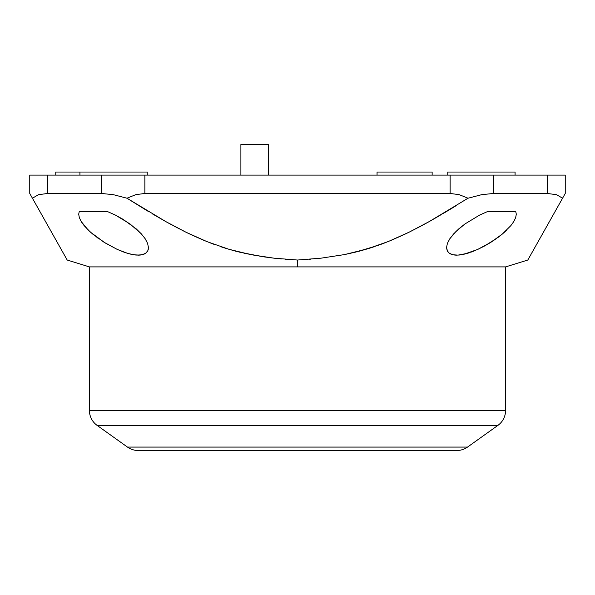 <?xml version="1.0" encoding="UTF-8"?>
<svg xmlns="http://www.w3.org/2000/svg" width="595" height="595" viewBox="0 0 595 595"><rect width="100%" height="100%" fill="white"/><g stroke="black" fill="none" stroke-linecap="round" stroke-linejoin="round"><path stroke-width="0.89" d="M268.427 175.101L268.427 144.503L240.893 144.503L240.893 175.101L240.893 144.503L268.427 144.503L268.427 175.101M505.579 410.453L89.421 410.453A18.363 18.363 0 0 0 97.111 425.395L497.889 425.395A18.363 18.363 0 0 0 505.579 410.453L505.579 266.902L89.421 266.902L89.421 410.453L505.579 410.453L505.579 266.902L527.802 260.03L562.572 198.217L556.622 194.721L547.326 193.457L493.404 193.457L481.548 194.706L468.034 198.217L429.3 221.533L409.196 232.139L388.468 241.451L377.803 245.475L355.788 252.072L344.416 254.601L321.092 258.163L297.5 260.03L297.5 266.902L505.579 266.902L527.802 260.03L528.226 259.279L527.802 260.03M467.529 447.083L127.471 447.083A18.363 18.363 0 0 0 138.144 450.497L456.856 450.497A18.363 18.363 0 0 0 467.529 447.083L497.889 425.395L97.111 425.395L127.471 447.083L467.529 447.083L497.889 425.395M447.663 251.566L446.533 247.639L447.217 250.792L449.337 253.254L452.959 254.772L457.994 255.121L467.395 253.351L477.711 249.424L490.987 242.232L502.373 234.013L510.889 225.602L513.797 221.533L510.889 225.602L513.797 221.533L515.649 217.688L513.805 221.518L510.889 225.602L502.373 234.013L490.987 242.232L496.981 238.193L484.523 246.018L477.711 249.424L464.085 254.221L457.994 255.121L452.959 254.772L449.337 253.254L447.395 251.135M503.348 233.188L505.646 231.128M498.119 237.36L502.299 234.073M490.235 242.701L484.568 245.995L490.146 242.76M470.853 252.221L474.297 250.904M465.61 253.849L467.239 253.396M459.437 255.01L461.229 254.779M454.089 254.972L455.145 255.091M450.073 253.723L450.482 253.931M516.304 214.2L515.649 217.703L516.304 214.2L515.746 211.515L487.625 211.515L479.548 215.115L464.844 224.032L458.73 228.911L453.665 233.865L449.842 238.721L447.388 243.4L446.533 247.639L447.388 243.4L449.842 238.721L456.068 231.381L464.844 224.032L479.548 215.115L487.625 211.515L515.746 211.515L516.304 214.2L515.649 217.703L513.805 221.518M448.347 210.429L442.628 213.858M79.351 217.688L78.696 214.2L79.254 211.515L107.375 211.515L115.49 215.13L130.119 224.01L141.29 233.813L145.135 238.684L147.597 243.362L148.467 247.639L147.776 250.807L145.634 253.277L141.967 254.786L136.902 255.114L130.818 254.199L124.087 252.198L117.178 249.372L103.999 242.225L92.649 234.036L87.963 229.796L81.203 221.533L79.351 217.688L78.696 214.2L79.351 217.703L81.203 221.533L79.351 217.688L78.696 214.2L79.254 211.515L107.375 211.515L115.49 215.13L123.15 219.376L136.225 228.874L141.29 233.813L145.135 238.684L147.597 243.362L148.467 247.639L147.776 250.807L148.304 249.253M146.615 210.414L149.152 211.939M145.649 253.269L146.772 252.287M143.239 254.444L144.429 253.976M138.256 255.151L139.78 255.091M132.216 254.504L133.577 254.742M124.147 252.221L127.724 253.388M111.659 246.65L112.15 246.91M148.467 247.639L147.783 250.8L145.634 253.277L143.99 254.169L139.602 255.106L133.957 254.801L127.494 253.321L117.178 249.372L105.032 242.864M90.18 231.886L84.126 225.617L81.203 221.533M81.456 221.95L81.775 222.448M432.141 175.101L432.141 172.037L377.059 172.037L377.059 175.101L377.059 172.037L432.141 172.037L432.141 175.101M55.759 172.037L55.759 175.101L55.759 172.037L79.923 172.037L79.923 175.101L79.923 172.037L55.759 172.037M515.077 175.101L515.077 172.037L447.76 172.037L447.76 175.101L447.76 172.037L515.077 172.037L515.077 175.101M147.24 175.101L147.24 172.037L79.923 172.037L147.24 172.037L147.24 175.101M320.965 258.178L297.5 260.03L274.176 258.193L251.268 254.734L228.874 249.268L207.038 241.652L186.049 232.258L165.827 221.608L126.966 198.217L113.533 194.721L101.596 193.457L47.674 193.457L38.43 194.706L32.428 198.217L67.198 260.03L89.421 266.902L297.5 266.902L297.493 260.03L321.092 258.163L344.416 254.601L366.914 249.03L388.468 241.451L409.196 232.139L429.3 221.533L468.034 198.217L459.184 194.654L450.132 193.457L144.868 193.457L135.816 194.654L126.966 198.217L165.827 221.608L186.049 232.258L207.038 241.652L228.874 249.268L240.001 252.265L262.663 256.69L274.176 258.193L297.5 260.03L285.474 259.264M104.772 242.701L90.685 232.34M309.207 259.286L310.947 259.145M347.755 253.916L349.339 253.574M358.703 251.335L363.225 250.101M369.413 248.264L372.396 247.312M380.227 244.612L383.039 243.571M389.554 241.005L402.518 235.337M409.62 231.931L421.505 225.803M429.545 221.4L440.166 215.308M449.024 210.028L456.06 205.721M39.144 210.161L29.75 193.457L29.75 175.101L101.596 175.101L47.674 175.101L47.674 193.457L101.596 193.457L101.596 175.101L547.326 175.101L547.326 193.457L547.326 175.101L493.404 175.101L493.404 193.457L547.326 193.457L556.608 194.714L562.572 198.217L553.789 213.828M555.856 210.161L547.333 225.304M543.458 232.199L541.733 235.27M538.185 241.577L537.077 243.548M535.924 245.594L534.965 247.304M533.931 249.141L533.046 250.718M532.228 252.168L531.439 253.567M530.829 254.653L530.108 255.932M529.721 256.624L549.416 221.608M450.995 254.162L451.679 254.422M455.353 255.106L456.64 255.151M460.984 254.816L462.583 254.541M467.454 253.336L469.024 252.845M470.831 252.228L474.535 250.8M500.09 235.858L502.232 234.133M505.423 231.336L506.873 229.96M513.797 221.533L515.649 217.688M66.157 258.178L65.867 257.672M65.301 256.661L64.892 255.932M64.171 254.653L63.561 253.567M62.773 252.168L61.954 250.718M61.069 249.141L60.035 247.304M59.076 245.594L57.923 243.548M56.815 241.577L53.267 235.27M51.542 232.199L47.682 225.341M45.473 221.414L41.39 214.148M66.142 258.163L30.419 194.654L32.428 198.217L38.43 194.706L47.674 193.457L47.674 175.101L29.75 175.101L29.75 193.457L30.419 194.654M152.662 214.029L165.73 221.556M166.303 221.875L172.171 225.096M186.629 232.541L192.43 235.308M209.187 242.5L211.88 243.534M220.091 246.479L222.604 247.312M231.775 250.101L234.013 250.726M243.957 253.195L245.594 253.559M274.57 258.237L281.435 258.922M89.421 410.453L89.421 266.902L67.198 260.03M81.195 221.518L84.111 225.602M96.888 237.36L98.004 238.179M124.169 252.228L125.709 252.756M127.546 253.336L129.174 253.797M134.016 254.816L135.548 255.01M139.647 255.106L140.903 254.98M144.005 254.162L144.778 253.797M145.641 253.269L147.389 251.499M564.581 194.654L565.25 193.457L565.25 175.101L547.326 175.101L565.25 175.101L565.25 193.457L562.572 198.217M247.245 253.916L245.728 253.589M236.297 251.335L234.177 250.77M225.587 248.264L222.731 247.356M214.773 244.612L211.716 243.474M205.446 241.005L192.683 235.427M185.38 231.931L172.9 225.483M146.139 210.124L126.966 198.217L135.816 194.654L144.868 193.457L450.132 193.457L450.132 175.101L144.868 175.101L144.868 193.457L144.868 175.101L101.596 175.101L101.596 193.457L113.533 194.721L126.966 198.217M428.697 221.875L422.264 225.401M408.371 232.541L402.346 235.419M385.813 242.5L383.381 243.437M374.895 246.486L372.5 247.282M351.043 253.195L349.488 253.544M493.404 193.457L493.404 175.101L450.132 175.101L450.132 193.457L459.184 194.654L468.034 198.217L481.548 194.706L493.404 193.457M456.09 450.497L145.009 450.497M141.208 450.497L138.91 450.497M138.144 450.497A18.363 18.363 0 0 1 127.471 447.083L97.111 425.395"/></g></svg>

